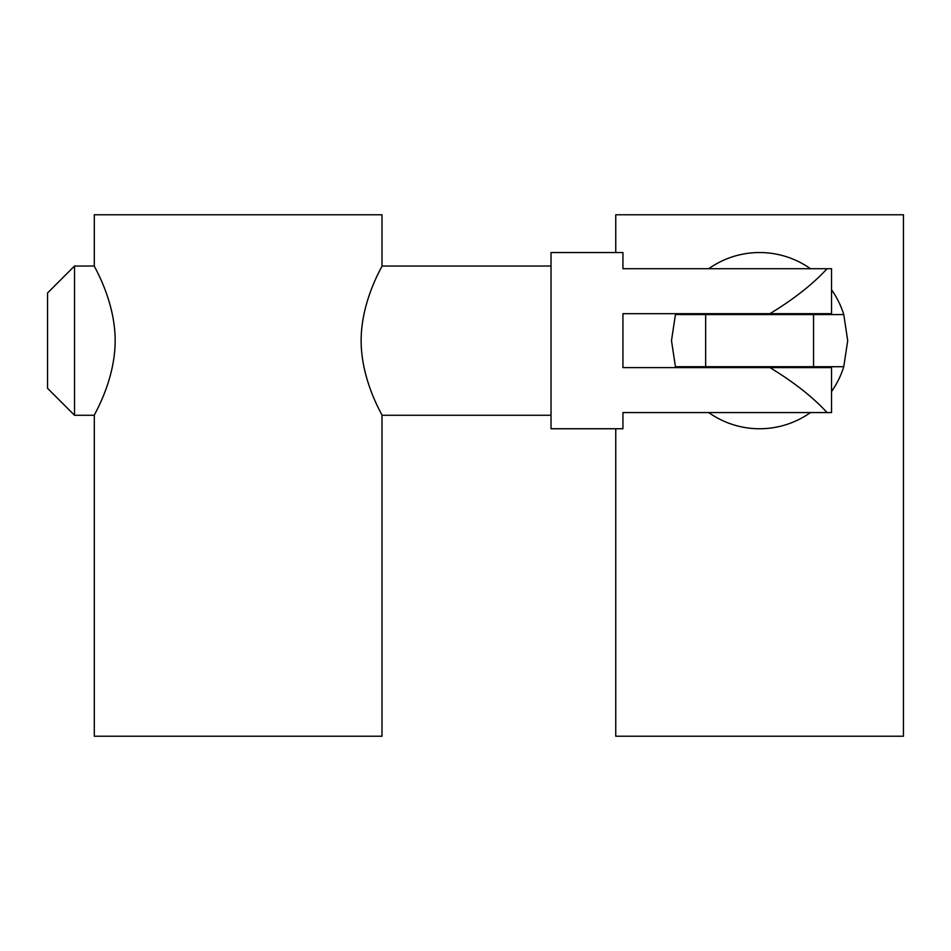 <?xml version="1.0" encoding="UTF-8"?>
<svg xmlns="http://www.w3.org/2000/svg" width="951" height="951" viewBox="0 0 951 951"><rect width="100%" height="100%" fill="white"/><g stroke="black" fill="none" stroke-linecap="round" stroke-linejoin="round"><path stroke-width="1.43" d="M795.559 367.609L795.559 366.717M795.559 314.567L795.559 313.675M615.749 428.746L615.749 736.229L903.45 736.229L903.45 214.771L615.749 214.771L615.749 252.538M831.531 391.527A88.11 88.11 0 0 0 843.763 366.717L847.71 340.636L843.763 314.567A88.11 88.11 0 0 0 831.531 289.746M675.721 313.675A88.11 88.11 0 0 0 675.436 314.567L671.489 340.636L675.436 366.717A88.11 88.11 0 0 0 675.721 367.609M708.709 412.568A88.11 88.11 0 0 0 810.49 412.568M810.49 268.717A88.11 88.11 0 0 0 708.709 268.717M843.763 314.567L813.545 314.567L813.545 366.717L843.763 366.717M813.545 366.717L705.654 366.717L705.654 314.567L675.436 314.567M675.436 366.717L705.654 366.717M705.654 314.567L813.545 314.567M238.154 736.229L381.993 736.229L381.993 415.266C382.825 415.599 361.166 381.292 361.13 340.636C361.166 299.993 382.825 265.686 381.993 266.018L381.993 214.771L94.304 214.771L94.304 266.018C93.471 265.686 115.13 299.993 115.166 340.636C115.13 381.292 93.471 415.599 94.304 415.266L94.304 736.229L238.154 736.229M94.304 266.018L74.523 266.018L74.523 415.266L94.304 415.266M74.523 266.018L47.55 292.991L47.55 388.293L74.523 415.266M827.073 268.717C812.772 284.242 793.728 299.232 769.93 313.675L831.531 313.675L831.531 268.717L622.941 268.717L622.941 252.538L551.021 252.538L551.021 428.746L622.941 428.746L622.941 412.568L831.531 412.568L831.531 367.609L769.93 367.609C793.728 382.052 812.772 397.043 827.073 412.568M769.93 313.675L622.941 313.675L622.941 367.609L769.93 367.609M723.64 367.609L723.64 366.717M723.64 314.567L723.64 313.675M551.021 266.018L381.993 266.018M551.021 415.266L381.993 415.266"/></g></svg>
